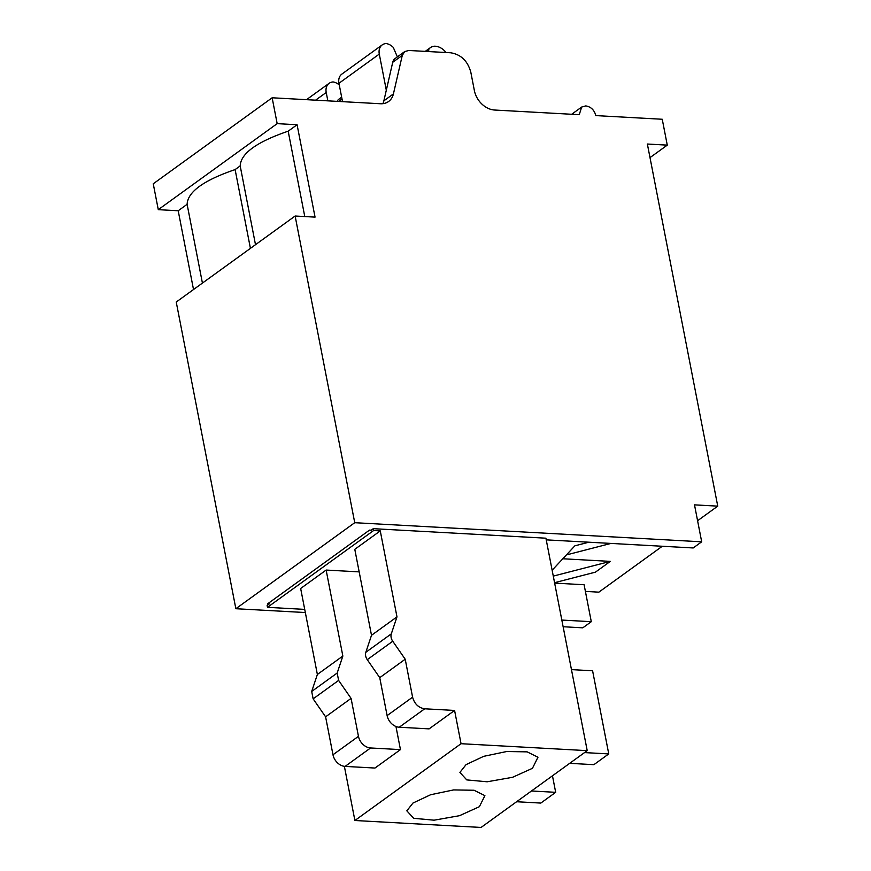 <?xml version="1.0" encoding="UTF-8"?>
<svg xmlns="http://www.w3.org/2000/svg" width="871" height="871" viewBox="0 0 871 871"><rect width="100%" height="100%" fill="white"/><g stroke="black" fill="none" stroke-linecap="round" stroke-linejoin="round"><path stroke-width="1.31" d="M649.995 157.629L667.273 145.13L662.254 119.262L595.851 115.603C594.262 109.975 590.897 106.741 585.748 105.914L581.676 107.046L579.248 114.689L494.586 110.029A20.033 15.145 -125.9 0 1 474.39 90.638L470.808 72.162C467.651 60.894 460.911 54.438 450.612 52.772L408.76 50.474L404.688 51.596L402.282 55.396L393.42 93.905A20.033 15.145 -125.9 0 1 388.597 101.493A20.033 15.145 -125.9 0 1 380.453 103.747L272.144 97.781L153.252 183.792L158.282 209.661L178.207 210.76L187.113 204.315C187.679 191.892 203.672 180.308 235.116 169.584L240.189 165.915C240.744 153.492 256.749 141.908 288.181 131.183L297.087 124.738L315.052 217.119L295.127 216.019L176.236 302.03L235.856 608.72L354.737 522.698L701.688 541.806L693.196 547.957L546.237 539.857M178.207 210.76L193.514 289.531M585.41 591.42L598.856 592.16L662.308 546.248M554.642 583.113L584.103 584.735L591.289 621.687L582.797 627.828L563.123 626.739M305.329 612.542L235.856 608.72M295.127 216.019L354.737 522.698M202.42 283.086L187.113 204.315M158.282 209.661L277.174 123.638L297.087 124.738M272.144 97.781L277.174 123.638M697.584 520.727L717.748 506.138L647.36 144.031L667.273 145.13M562.818 558.768L610.31 561.381L595.448 572.138L554.566 582.688M701.688 541.806L694.503 504.864L717.748 506.138M591.289 621.687L561.828 620.065M304.719 609.384L267.484 607.327L267.125 605.476L269.248 603.941L267.582 603.853L369.489 530.123L371.144 530.21L373.267 528.675L545.91 538.191L587.217 750.65L481.064 827.45L354.9 820.504L461.053 743.703L587.217 750.65M250.423 248.366L235.116 169.584M255.497 244.686L240.189 165.915M304.774 216.552L288.181 131.183M382.902 103.671A20.033 15.145 54.1 0 0 383.871 100.818L393.42 93.905M404.688 51.596L395.14 58.509A10.017 7.578 54.1 0 0 392.723 62.298L383.871 100.818M339.276 84.955A12.02 9.091 54.1 0 0 333.114 81.95A12.02 9.091 54.1 0 0 329.129 83.3A12.02 9.091 54.1 0 0 326.222 92.489L327.844 100.851M341.661 97.204L338.873 99.218A10.017 7.578 54.1 0 0 337.066 101.352M446.039 52.521A14.023 10.604 54.1 0 0 435.239 46.228A14.023 10.604 54.1 0 0 434.498 46.207A12.02 9.091 54.1 0 0 430.514 47.567A12.02 9.091 54.1 0 0 428.772 49.397L428.663 51.563M397.361 56.898L393.3 47.437A12.02 9.091 54.1 0 0 386.191 43.55A12.02 9.091 54.1 0 0 382.206 44.9A12.02 9.091 54.1 0 0 379.288 54.089L386.31 90.203M382.206 44.9L341.868 74.089A12.02 9.091 54.1 0 0 338.95 83.278L342.532 101.657M552.138 570.233L574.871 545.823L588.883 542.208M566.39 554.925L610.974 543.428M553.281 576.101L610.31 561.381M344.372 766.328L354.9 820.504M269.03 602.808L269.248 603.941M267.484 607.327L373.626 530.526L380.268 530.896L354.791 549.329L371.503 635.297L365.831 652.281A8.013 6.064 54.1 0 0 367.268 659.674L379.745 677.66L405.211 659.227L392.745 641.241A8.013 6.064 54.1 0 1 391.308 633.848L365.831 652.281M373.267 528.675L373.626 530.526M461.053 743.703L454.586 710.442L424.71 708.798C418.516 707.796 414.476 703.92 412.593 697.17L405.211 659.227M391.308 633.848L396.98 616.864L380.268 530.896M425.963 51.422L428.772 49.397M412.974 803.04L430.622 794.733L453.639 789.921L474.074 790.258L484.897 795.648L479.377 806.698L459.507 815.692L434.085 820.188L413.692 818.305L406.833 810.825L412.974 803.04M466.05 764.64L483.699 756.333L506.715 751.521L527.151 751.858L537.962 757.247L532.453 768.298L512.584 777.291L487.161 781.788L466.769 779.904L459.91 772.425L466.05 764.64M569.678 763.334L593.891 764.673L608.753 753.916L592.596 670.779L571.463 669.614M584.539 752.588L608.753 753.916M516.601 801.734L540.815 803.073L555.676 792.316L552.464 775.789M531.462 790.988L555.676 792.316M395.957 726.479L400.453 749.615L374.976 768.048L345.09 766.404A12.02 9.091 -125.9 0 1 332.983 754.765L325.602 716.822L313.135 698.847L338.612 680.414L351.078 698.39L325.602 716.822M454.586 710.442L429.109 728.875L399.234 727.231A12.02 9.091 -125.9 0 1 387.116 715.603L379.745 677.66M359.179 571.877L326.135 570.059L300.658 588.491L317.371 674.47L311.698 691.454L313.135 698.847M396.98 616.864L371.503 635.297M400.453 749.615L370.567 747.971A12.02 9.091 -125.9 0 1 358.46 736.333L351.078 698.39M338.612 680.414L337.175 673.022L342.847 656.037L326.135 570.059M342.847 656.037L317.371 674.47M315.596 100.176L326.222 92.489M338.95 83.278L379.288 54.089M392.723 62.298L402.282 55.396M338.634 101.439L342.009 99M424.71 708.798L399.234 727.231M412.593 697.17L387.116 715.603M367.268 659.674L392.745 641.241M345.09 766.404L370.567 747.971M358.46 736.333L332.983 754.765M337.175 673.022L311.698 691.454M571.67 114.275L581.676 107.035M306.516 99.675L329.129 83.3M425.244 51.378L430.514 47.567"/></g></svg>
